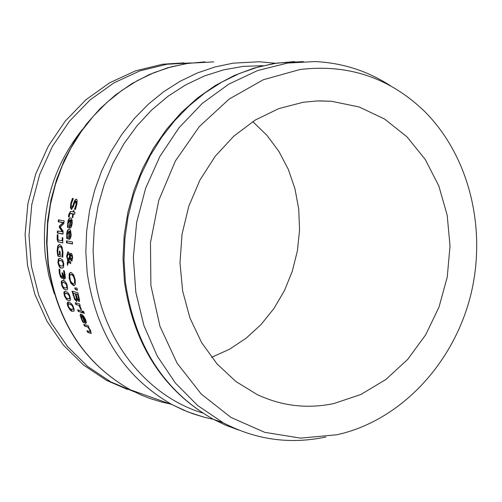 <?xml version="1.0" encoding="UTF-8"?>
<svg xmlns="http://www.w3.org/2000/svg" width="502" height="502" viewBox="0 0 502 502"><rect width="100%" height="100%" fill="white"/><g stroke="black" fill="none" stroke-linecap="round" stroke-linejoin="round"><path stroke-width="0.75" d="M64.658 276.696L65.141 276.075L65.022 274.33L64.024 270.722M61.871 276.433L62.304 275.742L62.01 272.749L62.643 272.9L64.193 276.778L64.676 276.163L63.509 270.603L64.319 270.798L65.448 277.75L64.626 278.792L62.819 275.755L62.8 277.631L61.941 278.384L60.428 276.778L59.299 273.05L59.054 269.128L59.851 269.323L59.933 273.094L60.616 275.391L61.633 276.414L62.336 276.351L62.763 275.654L62.505 272.868M62.455 278.315L60.893 276.696L59.757 272.969L59.506 269.235M64.626 278.792L65.091 278.71L63.39 275.88M64.055 272.26L64.52 272.178M66.797 238.663L66.741 233.11L67.281 230.864L68.172 229.502L69.615 229.358L70.562 230.405L71.196 235.08L70.55 238.343L69.012 239.328L68.611 239.247L69.038 231.215L67.237 234.748L67.588 238.826L66.797 238.663L67.268 238.582L67.073 234.566C67.544 230.826 68.19 229.037 69.006 229.213M69.722 239.278L69.088 239.165L69.514 231.133L68.711 231.202M68.611 239.247L69.088 239.165M69.038 231.215L69.514 231.133M70.148 236.975L70.594 234.848L70.399 232.451L70.876 232.37L70.073 231.24L69.596 231.322L69.245 237.459L70.619 236.894L71.071 234.767L70.876 232.37M69.508 237.459L70.619 236.894M70.399 232.451L69.596 231.322M68.278 227.456L68.002 223.346C68.711 219.518 69.471 217.705 70.293 217.899M70.399 228.065L69.772 227.958L70.675 219.845L69.872 219.914L68.165 223.515L68.285 227.632L67.488 227.481L67.965 227.4M71.46 225.643L72.043 223.484L71.981 221.068L71.234 219.945L70.751 220.027L70.035 226.226L71.46 225.643L70.293 226.226M70.977 225.724L71.56 223.566L71.497 221.15L70.751 220.027M71.497 221.15L71.981 221.068M67.488 227.481L67.977 220.911L68.818 218.878L70.079 217.912L71.428 218.483L72.162 220.51L72.15 223.792L71.309 227.099L70.142 228.134L69.295 228.04L70.192 219.926L70.675 219.845M70.192 219.926L69.872 219.914M69.295 228.04L69.772 227.958M66.433 242.761L66.471 240.822L72.526 242.077L72.489 244.022L66.433 242.761L66.904 242.679L66.935 240.922M72.495 243.846L66.904 242.679M72.188 207.113L73.474 205.299L75.488 199.903L76.291 199.112C77.208 199.087 77.358 200.969 76.743 204.766L75.407 209.447L74.478 209.29L76.034 204.797L75.702 201.346L74.472 203.285L73.474 206.504L71.397 209.409L71.886 209.328L70.926 207.684L71.253 203.461L72.846 198.453M75.463 209.29L74.999 209.058L76.536 204.716L76.354 201.264L76.04 201.315M74.478 209.29L74.967 209.208M74.503 209.139L74.999 209.058M71.397 209.409L70.437 207.765L70.757 203.542L72.407 198.384L73.38 198.535L71.453 203.498C71.039 206.41 71.115 207.64 71.692 207.194L72.978 205.381L73.863 202.544L74.365 202.463M73.863 202.544L74.986 199.984L75.488 199.903M74.986 199.984L76.298 199.112M74.403 285.544L71.309 283.141L69.627 278.196L69.64 273.621L70.65 272.417M75.313 284.364L74.139 285.613L73.43 285.556L70.838 283.228L69.163 278.284L69.176 273.703L70.456 272.429L71.146 272.473L73.65 274.807L75.206 279.79L75.313 284.364M74.534 282.758L74.541 279.639L73.386 276.188L71.447 274.538L70.255 274.757L69.715 276.025L70.412 280.612L71.548 282.576L72.664 283.404L73.643 283.567L75.005 282.676L75.005 279.551L73.857 276.106L71.911 274.456L71.209 274.425M73.719 283.555L75.005 282.676M69.169 216.845L69.194 214.592L70.6 211.461M72.84 217.498L73.261 213.802L70.399 213.482M74.672 214.047L73.38 213.99L72.815 217.667L72.206 217.554L72.69 217.473M72.206 217.554L72.771 213.883L69.803 213.657L69.15 217.015L68.498 216.895L68.705 214.674L70.368 211.467L73.599 211.8L73.813 210.614M72.771 213.883L73.261 213.802M68.498 216.895L68.981 216.814M73.11 211.888L73.348 210.539L73.963 210.639L73.719 211.988L74.98 212.208L74.641 214.21L73.38 213.99M75.099 289.24L74.798 287.91L76.969 288.066L77.465 290.256L75.099 289.24L75.564 289.152L75.294 287.947M77.396 289.936L75.564 289.152M70.738 263.443L69.025 262.013L68.561 262.094L67.475 265.363L67.224 262.784L67.877 260.921L68.341 260.839L67.08 256.045L68.052 251.766M72.1 260.99L71.328 260.237L70.581 258.078M67.877 260.921L66.609 256.127L67.826 251.766L69.201 252.908L69.903 254.96L70.374 254.872L71.108 253.196M67.839 264.253L67.688 262.703L68.341 260.839M71.949 259.001L72.627 257.262L71.704 255.123L71.372 255.179M70.142 255.782L68.843 253.843L68.146 253.912L67.274 256.817L68.146 260.124L68.611 260.036L70.142 255.782L69.678 255.869L69.22 254.721L68.146 253.912M70.726 255.48L70.274 256.949L70.838 258.574L71.635 259.095L72.156 257.344L71.234 255.204L70.726 255.48M68.146 260.124L69.678 255.869M69.903 254.96L70.876 253.184L72.087 254.451L72.652 257.532L71.868 261.096L70.864 260.318L70.054 257.84L70.475 257.771M70.054 257.84L68.899 261.084L70.587 261.667L70.757 263.644L68.561 262.094M67.224 262.784L67.688 262.703M80.722 309.314L78.946 305.385L75.852 304.526L75.262 302.719L79.63 303.923L80.22 305.743L79.567 305.561L81.525 309.621L80.759 309.401L81.198 309.219L79.975 306.226M80.759 309.401L81.198 309.219M78.946 305.385L76.323 304.438L75.815 302.869M75.852 304.526L76.323 304.438M79.567 305.561L80.138 305.498M77.007 301.376L75.206 299.518L72.52 291.311M77.609 299.066L77.139 299.148L76.781 301.476L74.735 299.6L71.999 291.173L77.81 292.704L79.649 300.322L79.015 301.526L77.164 299.161L77.634 299.073L79.479 301.432M76.9 298.439L75.758 293.758L73.141 293.275L74.716 298.182L75.865 299.449L76.9 298.439L76.605 299.387L76.135 299.474M79.184 298.828L78.111 294.385L75.934 294.015L77.327 298.477L78.312 299.493L79.184 298.828L78.783 299.405M78.707 298.916L77.641 294.473L75.934 294.015M77.641 294.473L78.111 294.385M76.429 298.527L75.287 293.846L73.141 293.275M75.287 293.846L75.758 293.758M74.735 299.6L75.206 299.518M83.508 313.198L82.755 311.152L83.527 311.372L84.28 313.417L83.508 313.198L83.991 313.104L83.319 311.315M82.635 312.608L78.827 311.522L78.256 309.979M78.356 311.61L77.691 309.816L82.064 311.058L82.73 312.859L78.827 311.522M62.311 231.943L59.274 227.28L59.38 226.032L63.108 222.668L58.226 221.758L58.445 219.845L64.124 220.886L63.804 223.71L60.265 226.967L63.152 231.296L62.982 234.139L57.31 233.01L57.429 230.976L62.781 231.861L59.744 227.199L59.857 225.956L63.591 222.587L58.696 221.677L58.903 219.932M57.31 233.01L57.78 232.928L57.887 231.071M59.274 227.28L59.744 227.199M59.38 226.032L59.857 225.956M63.108 222.668L63.591 222.587M58.226 221.758L58.696 221.677M62.988 233.963L57.78 232.928M83.709 322.403L81.625 318.682L80.947 314.057M82.479 316.072L81.958 315.789M86.175 323.282L85.503 323.1L84.851 321.65M85.164 321.656L85.917 321.211L85.139 318.732M85.02 318.494L84.173 317.107L82.943 315.984L82.466 316.072L84.813 321.638L85.917 321.211M85.434 321.299L83.696 317.195L82.466 316.072M83.696 317.195L84.173 317.107M81.901 315.909L81.519 315.871L81.776 318.939L83.89 322.692L83.087 322.453L82.127 320.791L80.113 315.206L80.477 314.145L82.064 314.528L83.884 316.53L85.572 319.692L86.407 322.591L85.942 323.376L85.02 323.194L81.901 315.909L82.378 315.821M83.087 322.453L83.57 322.359M85.02 323.194L85.503 323.1M57.862 256.114L57.109 251.044L57.699 246.018L59.261 244.487L59.882 244.512L62.06 246.965L62.982 252.355L62.763 257.168L61.846 256.961L62.317 251.979L61.897 249.161L61.156 247.524L59.926 246.614L58.238 247.624L57.755 251.113L58.088 254.238L59.55 254.564L59.38 251.088L60.039 251.232L60.328 256.679L57.862 256.114L58.326 256.039L57.567 250.962L58.163 245.936L59.462 244.474M62.788 256.986L62.298 256.71L62.781 251.897L62.342 249.011L61.313 247.066L59.782 246.52M61.846 256.961L62.311 256.88M61.84 256.792L62.298 256.71M62.198 255.003L62.662 254.922M60.315 256.491L58.326 256.039M59.55 254.564L60.008 254.483L59.851 251.188M91.326 333.284L88.289 332.368L87.524 330.925M88.534 327.254L85.045 326.005L84.342 324.53M90.053 331.59L90.699 331.364L89.908 329.312M88.465 327.266L90.642 330.611L91.107 333.397L87.794 332.462L86.877 330.73L90.021 331.596L89.701 329.939L87.844 327.084L84.562 326.093L83.727 324.342L88.12 325.66L88.961 327.417L88.465 327.266L88.854 327.197M84.562 326.093L85.045 326.005M87.794 332.462L88.289 332.368M87.844 327.084L88.333 326.99M66.873 289.924L66.007 289.811C64.796 290.231 63.447 288.443 61.959 284.427L61.752 281.616L62.599 280.518M65.542 289.892L63.277 288.481L61.865 285.851L61.238 282.149L61.577 281.013L62.411 280.536L65.191 281.509L66.873 284.17L67.644 288.92L67.073 289.83L66.007 289.811M65.059 287.928L66.678 287.859L66.779 285.883L65.706 283.561L63.867 282.607L62.261 282.664L62.122 284.678L63.208 286.962L65.059 287.928M66.302 288.054L67.142 287.772L67.243 285.801L66.17 283.473L63.101 282.388M62.725 242.817L58.985 242.033C58.176 242.328 57.686 240.722 57.523 237.226L57.711 234.735M62.141 240.847L62.223 237.615L62.825 237.741L62.719 242.999L57.931 241.757L57.128 239.31L57.266 234.641L57.987 234.792L57.962 239.548L58.834 240.163L62.606 240.765L62.687 237.71M69.941 300.673L69.063 300.547C67.883 300.93 66.44 299.148 64.727 295.195L64.325 292.616L65.072 291.367M68.592 300.635L66.427 299.374L64.601 296.331L63.848 292.867L64.13 291.813L64.883 291.386L67.55 292.264L69.433 294.799L70.625 299.437L70.111 300.591L69.063 300.547M67.99 298.696L69.577 298.652L69.552 296.713L68.347 294.41L66.471 293.444L64.89 293.475L64.89 295.452L66.107 297.711L67.99 298.696M69.238 298.834L70.048 298.565L70.016 296.632L68.812 294.329L65.706 293.206M62.719 267.999L61.878 267.905C60.579 268.394 59.418 266.587 58.389 262.483L58.539 259.559L59.606 258.404M62.392 266.066L63.302 265.759L63.66 263.719L62.844 261.354L59.857 260.325M58.947 260.632L58.552 262.709L59.38 265.037L61.169 265.972L62.838 265.84L63.196 263.801L62.38 261.435L60.604 260.519L58.947 260.632M60.441 258.486L62.719 260.074L63.829 263.952L63.509 267.346L62.675 268.012L61.413 267.986C60.033 268.382 58.872 266.581 57.925 262.565L58.32 259.126L59.18 258.474L60.441 258.486M73.681 311.271L72.796 311.133C71.686 311.51 70.142 309.734 68.159 305.812L68.216 302.078M72.326 311.221C71.202 311.598 69.659 309.822 67.688 305.894L67.13 303.622L67.601 302.235L69.508 302.342L71.573 303.766L72.978 305.982L74.164 309.427L74.02 311.014L72.796 311.133M71.598 309.314L73.154 309.295L72.997 307.4L71.654 305.116L69.74 304.137L68.19 304.137L68.316 306.076L69.671 308.316L71.598 309.314M72.846 309.464L73.631 309.207L73.468 307.312L72.125 305.028L68.975 303.879M127.452 389.42L106.669 380.447L83.621 365.098L63.516 345.219L47.075 321.406L34.908 294.423L27.484 265.175L25.1 234.647L27.874 203.906L35.711 174.037L48.349 146.076L65.329 121.001L86.024 99.666L109.7 82.774L135.509 70.851L162.554 64.237L184.046 62.863M64.124 280.599L63.202 277.769M252.744 121.622L266.957 135.352L278.899 151.403L288.305 169.362L294.963 188.777L298.734 209.171L299.543 230.048L297.379 250.906L292.302 271.249L284.439 290.595L273.96 308.479L261.115 324.468L246.206 338.16L229.565 349.21L211.599 357.33M134.084 391.711L110.867 381.934L87.731 366.523L67.55 346.556L51.047 322.635L38.836 295.527L31.388 266.135L29.003 235.463L31.789 204.578L39.671 174.558L52.365 146.465L69.414 121.271L90.203 99.835L113.973 82.861L139.882 70.882L167.034 64.237L191.055 62.907M325.848 436.997C290.15 444.596 255.926 439.852 223.164 422.766L197.656 405.516L175.424 383.07L157.27 356.1L143.892 325.465L135.81 292.189L133.356 257.413L136.663 222.361L145.624 188.281L159.925 156.367L179.038 127.753L202.262 103.418L228.749 84.16L257.539 70.581L287.633 63.051L314.804 61.577C342.37 62.806 367.702 70.939 390.794 85.98M303.227 102.257L317.433 100.921L331.571 101.272L359.131 106.982L384.607 119.037L406.946 136.814L425.257 159.467L438.836 185.978L447.188 215.22L450.018 245.974L447.257 276.991L439.03 307.029L425.658 334.872L407.674 359.394L385.768 379.575L360.8 394.528L333.767 403.577C307.306 409.067 281.766 406.068 257.156 394.559L235.808 381.451L217.046 363.925L201.566 342.533L189.951 317.979L182.659 291.104L179.98 262.847L182.044 234.227L188.79 206.266L199.972 179.986L215.182 156.317L233.844 136.111L255.267 120.041L278.679 108.645L303.227 102.257M336.93 434.757L300.66 438.133L264.749 432.341L231.014 417.457L201.246 394.051L177.093 363.166L159.956 326.313L150.889 285.412L150.468 242.654L158.776 200.405L175.374 160.998L199.307 126.592L229.201 99.038L263.368 79.724L299.907 69.533C348.018 63.741 389.546 77.666 424.491 111.319C469.577 156.254 487.235 229.734 470.474 296.073C453.576 362.375 403.344 417.294 342.791 433.345L336.93 434.757M59.299 273.05L59.757 272.969M62.304 275.742L62.763 275.654M62.141 273.577L62.606 273.496M64.676 276.163L65.141 276.075M64.557 274.418L65.022 274.33M60.428 276.778L60.893 276.696M61.941 278.384L62.399 278.303M66.603 234.647L67.073 234.566M69.012 239.328L69.483 239.247M66.622 236.856L67.092 236.775M70.594 234.848L71.071 234.767M71.56 223.566L72.043 223.484M67.412 225.655L67.889 225.574M67.525 223.421L68.002 223.346M69.696 228.115L70.173 228.033M76.034 204.797L76.536 204.716M75.852 201.346L76.354 201.264M70.437 207.765L70.926 207.684M70.757 203.542L71.253 203.461M72.978 205.381L73.474 205.299M73.43 285.556L73.901 285.475M70.838 283.228L71.309 283.141M69.163 278.284L69.627 278.196M69.176 273.703L69.64 273.621M74.541 279.639L75.005 279.551M73.386 276.188L73.857 276.106M71.447 274.538L71.911 274.456M70.694 213.526L71.184 213.444M68.705 214.674L69.194 214.592M71.234 255.204L71.704 255.123M72.156 257.344L72.627 257.262M68.372 253.924L68.843 253.843M69.22 254.721L69.69 254.639M71.698 261.09L72.05 261.027M70.864 260.318L71.328 260.237M66.609 256.127L67.08 256.045M70.38 263.556L70.744 263.494M80.414 308.347L80.891 308.259M78.13 296.324L78.601 296.236M75.871 296.036L76.335 295.948M79.015 301.526L79.479 301.438M76.499 301.451L76.969 301.369M73.079 295.327L73.549 295.245M84.92 319.41L85.403 319.316M82.127 320.791L82.61 320.696M81.142 318.77L81.625 318.682M85.422 323.313L85.911 323.219M57.699 246.018L58.163 245.936M57.109 251.044L57.567 250.962M62.317 251.979L62.781 251.897M57.404 253.843L57.868 253.761M59.926 246.614L60.391 246.532M90.649 333.334L91.151 333.24M89.701 329.939L90.197 329.845M90.203 331.458L90.699 331.364M61.495 284.515L61.959 284.427M66.678 287.859L67.142 287.772M65.706 283.561L66.17 283.473M63.867 282.607L64.325 282.526M58.521 242.115L58.985 242.033M57.059 237.308L57.523 237.226M64.256 295.276L64.727 295.195M69.577 298.652L70.048 298.565M68.347 294.41L68.812 294.329M66.471 293.444L66.935 293.363M60.604 260.519L61.068 260.438M62.38 261.435L62.844 261.354M62.838 265.84L63.302 265.759M61.413 267.986L61.878 267.905M57.925 262.565L58.389 262.483M67.688 305.894L68.159 305.812M73.154 309.295L73.631 309.207M71.654 305.116L72.125 305.028M69.74 304.137L70.211 304.049M170.335 404.01L161.531 402.02L149.998 398.481L141.533 395.168L130.551 389.885C84.505 363.737 57.096 321.613 48.324 263.506L46.987 243.721L47.728 223.785L50.539 203.975L55.396 184.567L62.217 165.823L70.92 148.008L81.374 131.367L93.428 116.113L106.913 102.452L121.635 90.567L137.385 80.596L153.951 72.671L171.1 66.866L188.608 63.246L213.764 61.903M275.51 63.258L259.27 61.759L233.192 63.158L215.038 66.948L197.236 73.016L180.03 81.318L163.665 91.747L148.354 104.19L134.329 118.491L121.779 134.454L110.886 151.886L101.812 170.536L94.683 190.158L89.601 210.476L86.639 231.209L85.829 252.067L87.185 272.768C96.196 333.541 124.552 377.517 172.261 404.694L187.917 411.941L204.195 417.237M71.686 310.675L70.92 309.081M68.592 303.948L67.889 302.298M82.378 129.428C52.961 166.538 40.649 209.058 45.444 256.993L48.813 275.711L54.279 293.708M202.588 412.989C146.465 396.053 101.818 339.898 94.414 272.956L93.077 250.561L94.307 228.015L98.103 205.688L104.385 183.952L113.063 163.188L123.975 143.723L136.939 125.889L151.723 109.969L168.076 96.215L185.721 84.838L204.352 76.003L223.666 69.828L243.344 66.377L263.067 65.68M238.808 430.076L225.787 425.269L213.181 419.22C163.884 391.052 134.618 345.263 125.387 281.873L124.025 260.274L124.904 238.506L128.016 216.864L133.319 195.654L140.748 175.167L150.186 155.695L161.5 137.498L174.533 120.825L189.085 105.897L204.96 92.908L221.922 82.021L239.743 73.361L258.166 67.023L276.953 63.076L303.371 61.595M64.796 276.709L64.331 276.79M76.204 201.264L75.702 201.346M72.338 207.113L71.842 207.194M70.82 274.494L71.284 274.412M70.613 213.388L70.129 213.469M71.058 255.192L71.522 255.11M71.635 259.095L72.106 259.013M78.469 299.506L78.939 299.418M81.995 315.777L81.519 315.871M59.851 246.507L59.387 246.589M62.706 282.457L63.164 282.375M65.304 293.281L65.768 293.193M59.462 260.394L59.92 260.312M68.567 303.955L69.038 303.867M213.388 419.333L204.289 417.262L192.366 413.585L183.613 410.153L172.261 404.694L130.551 389.885C84.267 363.624 56.739 321.443 47.954 263.349L46.592 242.246L47.596 220.999L50.959 199.947L56.638 179.409L64.538 159.711L74.528 141.156L86.457 124.038L100.124 108.608L115.309 95.098L131.781 83.696L149.27 74.572L167.511 67.845L186.217 63.597L205.105 61.859M223.164 422.766L213.181 419.22C163.257 390.751 133.664 344.83 124.414 281.459L123.015 258.455L124.176 235.287L127.885 212.327L134.078 189.925L142.662 168.434L153.499 148.184L166.419 129.491L181.209 112.643L197.637 97.884L215.44 85.434L234.34 75.463L254.043 68.109L274.243 63.459L294.636 61.564M110.867 381.934L106.669 380.447M331.571 101.272L319.203 100.871"/></g></svg>
